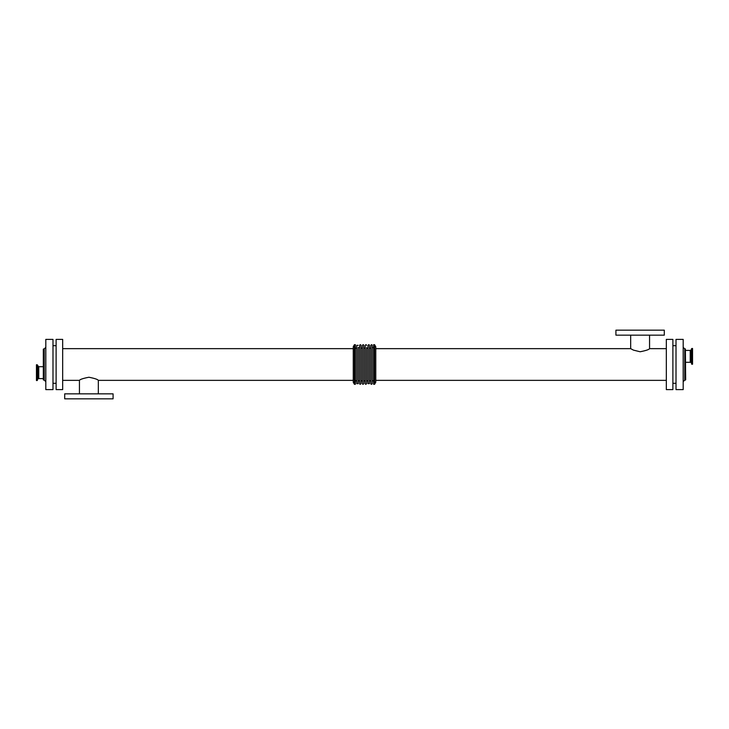 <?xml version="1.0" encoding="UTF-8"?>
<svg xmlns="http://www.w3.org/2000/svg" width="729" height="729" viewBox="0 0 729 729"><rect width="100%" height="100%" fill="white"/><g stroke="black" fill="none" stroke-linecap="round" stroke-linejoin="round"><path stroke-width="1.09" d="M685.679 379.791L685.369 348.89L685.679 379.791M685.369 348.89L684.75 348.89L684.75 380.11L685.369 380.11M43.321 349.209L43.321 379.791L44.25 380.11L44.25 348.89L43.321 349.209M685.679 362.304L690.518 362.295L690.518 350.412L685.679 350.403M692.55 364.236L692.55 348.471L691.839 348.471L691.839 364.236L692.55 364.236M690.518 350.412L691.101 350.002L691.602 364.072L691.839 348.471M43.321 366.696L38.482 366.696L38.482 378.597L43.321 378.597M36.45 364.764L36.45 380.529L37.161 380.529L37.161 364.764L36.45 364.764M38.482 366.696L37.398 364.928L37.161 380.529M666.333 348.644L649.557 348.644C648.992 349.601 645.839 350.64 640.108 351.761L633.446 350.12L630.667 348.644L375.772 348.644M649.557 348.644L649.557 335.158M664.301 335.158L615.923 335.158L615.923 330.164L664.301 330.164L664.301 335.158M62.667 380.356L79.443 380.356C80.008 379.399 83.161 378.36 88.892 377.239C94.615 378.36 97.768 379.399 98.333 380.356L353.264 380.356M79.443 380.356L79.443 393.842M64.699 393.842L113.077 393.842L113.077 398.836L64.699 398.836L64.699 393.842M354.431 384.32L353.264 382.306L353.264 346.694L354.431 344.68L354.431 384.32L355.369 384.32L355.369 344.68L354.431 344.68M374.569 384.32L375.772 382.251L375.772 346.749L374.569 344.68L373.631 344.68L373.631 384.32L374.569 384.32L374.569 344.68M372.218 381.404L372.218 345.382L372.218 381.404C372.501 380.465 372.966 380.465 373.631 381.404M370.815 383.618L370.815 345.382C371.489 344.443 371.954 344.443 372.218 345.382L372.218 383.618C371.562 384.557 371.088 384.557 370.815 383.618M369.412 383.618L369.412 345.382C369.138 344.443 368.674 344.443 368.008 345.382L368.008 383.618L369.412 383.618M368.008 381.404L368.008 347.596C367.735 348.526 367.261 348.526 366.605 347.596L366.605 381.404C366.869 380.474 367.334 380.474 368.008 381.404M366.605 364.5L366.605 383.618L366.605 364.5M366.605 383.618C365.94 384.557 365.475 384.557 365.202 383.618L365.202 345.382C365.858 344.443 366.332 344.443 366.605 345.382M363.798 383.618L363.798 345.382C363.516 344.443 363.051 344.443 362.386 345.382L362.386 383.618C362.659 384.557 363.133 384.557 363.798 383.618M360.983 383.618L360.983 345.382C360.709 344.443 360.244 344.443 359.579 345.382L359.579 383.618C359.853 384.557 360.326 384.557 360.983 383.618M359.579 381.404C358.914 380.474 358.449 380.474 358.176 381.404L358.176 347.596L359.579 347.596M358.176 364.5L358.176 383.691L358.176 364.5M358.176 383.691L356.773 383.618L356.773 345.382L358.176 345.309M375.772 380.356L666.333 380.356M52.989 383.308L56.115 383.308M52.989 389.623L52.989 339.377L45.818 339.377L45.818 389.623L52.989 389.623M683.182 389.623L683.182 339.377L676.011 339.377L676.011 389.623L683.182 389.623M672.885 383.308L676.011 383.308M672.885 389.623L672.885 339.377L666.333 339.377L666.333 389.623L672.885 389.623M62.667 389.623L62.667 339.377L56.115 339.377L56.115 389.623L62.667 389.623M43.631 380.11L43.631 348.89M690.235 362.295L690.235 350.412M38.765 366.696L38.765 378.597M37.899 366.286L37.398 380.365M691.101 350.002L691.602 348.635M691.101 362.705L690.518 362.295M38.482 378.597L37.899 379.007M630.667 335.158L630.667 348.644M98.333 393.842L98.333 380.356M373.631 347.596L372.218 347.596M369.412 381.404C369.658 380.465 370.122 380.465 370.815 381.404M370.815 347.596C370.542 348.526 370.077 348.526 369.412 347.596M363.798 381.404C364.072 380.474 364.536 380.474 365.202 381.404M365.202 347.596C364.928 348.526 364.454 348.526 363.798 347.596M360.983 381.404C361.256 380.474 361.73 380.474 362.386 381.404M362.386 347.596C362.113 348.526 361.648 348.526 360.983 347.596M355.369 381.404C355.643 380.474 356.117 380.474 356.773 381.404M356.773 347.596C356.527 348.526 356.053 348.526 355.369 347.596M56.115 345.692L52.989 345.692M44.25 380.11L45.818 381.668M44.25 348.89L45.818 347.332M684.75 380.11L683.182 381.668M684.75 348.89L683.182 347.332M676.011 345.692L672.885 345.692M353.264 348.644L62.667 348.644"/></g></svg>

